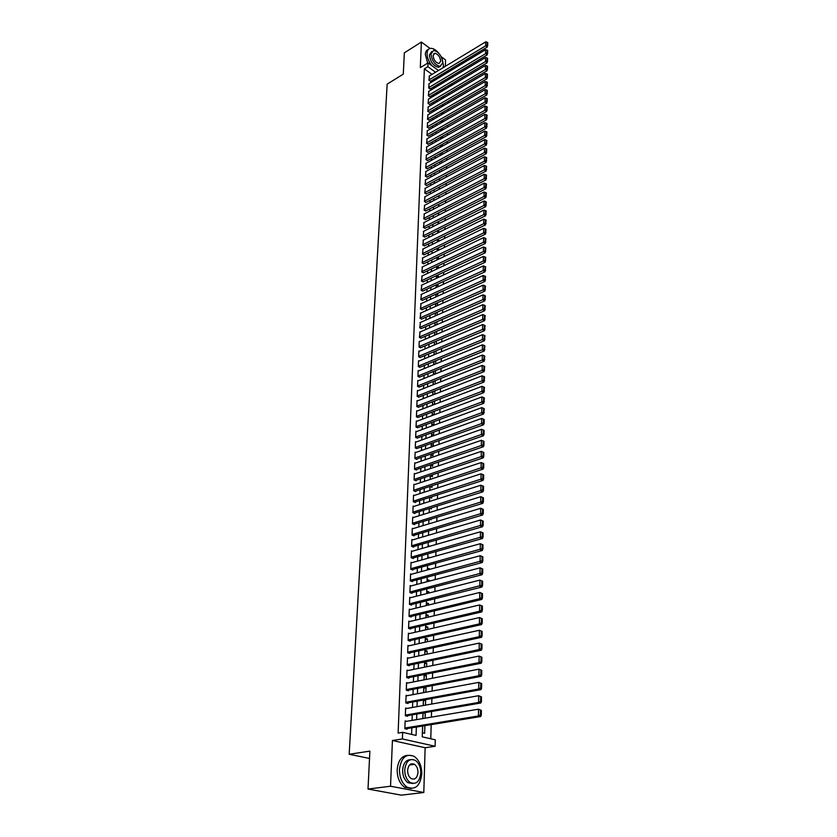 <?xml version="1.0" encoding="UTF-8"?>
<svg xmlns="http://www.w3.org/2000/svg" width="837" height="837" viewBox="0 0 837 837"><rect width="100%" height="100%" fill="white"/><g stroke="black" fill="none" stroke-linecap="round" stroke-linejoin="round"><path stroke-width="1.26" d="M412.39 764.61L411.647 763.731M422.58 726.035L422.246 736.832L435.282 739.814L435.114 746.269L402.409 738.945L402.66 732.344L416.073 735.42L416.355 727.05M425.133 747.744L392.427 740.504L390.534 786.236L368.008 789.05L401.31 795.15L423.804 792.493L425.133 747.744L435.114 746.269M445.117 74.012L445.158 72.432M445.347 66.311L445.535 59.908L441.183 56.696M452.419 83.344L452.388 84.453L451.561 83.846M448.852 87.079L452.388 84.453M430.783 738.789L431.181 724.622M431.39 717.131L431.547 711.502M431.746 704.032L431.902 698.508M432.112 691.059L432.258 685.639M432.467 678.211L432.614 672.875M432.823 665.478L432.959 660.247M433.168 652.87L433.315 647.723M433.514 640.378L433.66 635.314M433.859 627.991L433.995 623.031M434.194 615.729L434.33 610.843M434.539 603.571L434.665 598.779M434.874 591.529L434.999 586.821M435.198 579.591L435.324 574.967M435.533 567.758L435.658 563.217M435.857 556.04L435.972 551.583M436.171 544.416L436.297 540.043M436.495 532.907L436.611 528.607M436.809 521.493L436.924 517.266M437.123 510.183L437.238 506.029M437.437 498.967L437.552 494.887M437.741 487.845L437.856 483.849M438.044 476.828L438.159 472.905M438.347 465.906L438.462 462.055M438.651 455.077L438.755 451.289M438.954 444.332L439.048 440.618M439.247 433.692L439.341 430.051M439.54 423.135L439.634 419.557M439.823 412.672L439.927 409.157M440.116 402.294L440.21 398.841M440.398 391.998L440.492 388.619M440.68 381.798L440.775 378.481M440.963 371.68L441.057 368.426M441.245 361.636L441.329 358.445M441.517 351.686L441.601 348.558M441.79 341.81L441.873 338.744M442.062 332.027L442.145 329.014M442.334 322.318L442.417 319.357M442.595 312.682L442.679 309.784M442.867 303.13L442.94 300.284M443.129 293.651L443.202 290.868M443.39 284.245L443.464 281.525M443.641 274.923L443.725 272.245M443.903 265.674L443.976 263.048M444.154 256.499L444.227 253.925M444.405 247.386L444.478 244.875M444.656 238.357L444.729 235.888M444.907 229.39L444.981 226.973M445.158 220.497L445.221 218.133M445.399 211.677L445.462 209.355M445.64 202.92L445.702 200.65M445.88 194.226L445.943 192.008M446.121 185.605L446.184 183.429M446.362 177.046L446.414 174.923M446.592 168.561L446.655 166.479M446.832 160.139L446.885 158.099M447.063 151.769L447.115 149.781M447.293 143.472L447.345 141.526M447.523 135.238L447.575 133.334M447.743 127.057L447.795 125.194M447.973 118.948L448.025 117.128M448.193 110.892L448.245 109.113M448.412 102.899L448.465 101.162M448.632 94.958L448.684 93.263M390.534 786.236L423.804 792.493M430.04 48.452L421.377 42.049L420.32 67.64L428.031 62.89L438.473 70.486M368.008 789.05L369.881 751.124L349.175 754.273L387.154 84.129L403.288 74.137L404.334 52.836L421.377 42.049M406.719 721.295L405.139 720.919L404.846 728.703L407.075 729.215L407.106 728.567M407.117 708.405L405.621 708.039L405.328 715.75L407.546 716.284L407.567 715.645M407.514 695.641L406.091 695.285L405.809 702.923L408.017 703.478L408.037 702.839M407.922 683.002L406.562 682.636L406.28 690.211L408.477 690.776L408.498 690.148M408.32 670.468L407.023 670.113L406.751 677.614L408.927 678.2L408.958 677.583M408.728 658.06L407.483 657.704L407.211 665.143L409.387 665.739L409.408 665.122M409.126 645.756L407.943 645.411L407.671 652.776L409.837 653.394L409.858 652.787M409.534 633.567L408.393 633.222L408.132 640.525L410.276 641.163L410.297 640.556M409.931 621.483L408.843 621.148L408.582 628.378L410.716 629.037L410.737 628.43M410.339 609.514L409.293 609.179L409.021 616.346L411.155 617.015L411.176 616.419M410.737 597.649L409.732 597.315L409.471 604.419L411.584 605.109L411.605 604.513M411.134 585.89L410.172 585.565L409.91 592.606L412.013 593.307L412.034 592.711M411.532 574.234L410.601 573.91L410.339 580.888L412.442 581.6L412.463 581.024M411.93 562.684L411.03 562.359L410.779 569.275L412.861 570.007L412.882 569.432M412.327 551.227L411.459 550.913L411.197 557.766L413.279 558.509L413.3 557.944M412.714 539.875L411.877 539.562L411.626 546.362L413.698 547.116L413.719 546.551M413.112 528.618L412.296 528.314L412.045 535.052L414.106 535.826L414.127 535.261M413.499 517.465L412.714 517.161L412.463 523.836L414.514 524.632L414.535 524.067M413.886 506.406L413.122 506.103L412.871 512.725L414.922 513.531L414.943 512.976M414.273 495.441L413.53 495.138L413.279 501.708L415.319 502.524L415.34 501.97M414.65 484.571L413.928 484.278L413.687 490.785L415.717 491.612L415.738 491.068M415.026 473.794L414.336 473.501L414.095 479.957L416.104 480.794L416.125 480.25M415.414 463.102L414.733 462.819L414.493 469.212L416.502 470.059L416.512 469.526M415.78 452.514L415.121 452.221L414.89 458.571L416.889 459.429L416.899 458.896M416.156 441.999L415.518 441.716L415.278 448.004L417.286 448.36M416.523 431.578L415.905 431.296L415.665 437.542L417.663 437.897M416.889 421.252L416.282 420.969L416.052 427.152L418.04 427.54M417.255 410.998L416.669 410.726L416.439 416.857L418.416 417.255M417.621 400.839L417.046 400.557L416.816 406.646L418.782 407.054M417.977 390.753L417.422 390.481L417.192 396.518L419.159 396.947M418.343 380.762L417.789 380.49L417.569 386.474L419.515 386.914M418.699 370.843L418.155 370.582L417.935 376.514L419.881 376.964M419.044 361.009L418.521 360.747L418.301 366.637L420.237 367.098M419.4 351.258L418.887 350.996L418.667 356.834L420.592 357.315M419.745 341.58L419.243 341.318L419.034 347.114L420.948 347.606M420.09 331.975L419.389 337.468L421.293 337.981M420.436 322.454L419.745 327.905L421.649 328.428M420.77 313.007L420.09 318.416L421.994 318.949M421.116 303.643L420.446 308.999L422.329 309.544M421.45 294.342L420.791 299.667L422.675 300.221M421.785 285.114L421.137 290.397L423.009 290.973M422.11 275.969L421.482 281.201L423.344 281.787M422.444 266.888L421.817 272.077L423.668 272.674M422.769 257.88L422.151 263.027L424.003 263.634M423.093 248.934L422.486 254.05L424.328 254.668M423.417 240.062L422.821 245.147L424.652 245.775M423.731 231.263L423.145 236.296L424.976 236.944M424.045 222.527L423.47 227.528L425.29 228.177M424.359 213.853L423.794 218.823L425.604 219.482M424.673 205.253L424.118 210.181L425.918 210.851M424.987 196.716L424.432 201.602L426.232 202.292M425.29 188.241L424.757 193.096L426.535 193.786M425.604 179.829L425.07 184.653L426.849 185.354M425.907 171.491L425.374 176.262L427.152 176.984M426.211 163.205L425.688 167.944L427.456 168.666M426.504 154.981L425.991 159.689L427.749 160.422M426.807 146.82L426.295 151.487L428.052 152.229M427.1 138.712L426.598 143.357L428.345 144.11M427.393 130.677L426.901 135.28L428.638 136.033M427.686 122.694L427.194 127.266L428.931 128.03M427.979 114.763L427.498 119.304L429.224 120.078M428.262 106.895L427.791 111.405L429.507 112.189M428.544 99.09L428.084 103.558L429.789 104.353M428.826 91.338L428.366 95.774L430.072 96.579M429.109 83.637L428.659 88.042L430.354 88.858M443.934 89.998L443.976 88.335M443.694 97.856L443.746 96.161M443.464 105.776L443.505 104.039M443.223 113.759L443.275 111.98M442.982 121.794L443.035 119.973M441.381 128.825L442.742 129.756L442.794 128.03M441.298 136.85L442.501 137.666L442.543 136.149M441.214 144.927L442.26 145.628L442.302 144.32M441.141 153.066L442.02 153.652L442.051 152.564M441.068 161.259L441.779 161.729L441.81 160.861M441.005 169.524L441.538 169.869L441.559 169.22M437.584 241.59L439.404 240.93M437.322 250.315L439.132 249.949M437.05 259.104L438.891 258.225L438.86 259.031M436.778 267.966L438.619 267.097L438.588 268.185M436.495 276.901L438.358 276.032L438.316 277.413M436.223 285.888L438.086 285.03L438.033 286.714M435.941 294.959L437.814 294.111L437.751 296.089M435.658 304.093L437.542 303.256L437.469 305.547M435.376 313.31L437.259 312.473L437.186 315.068M435.094 322.59L436.977 321.764L436.893 324.672M436.6 334.361L436.694 331.358M436.307 344.122L436.401 341.067M436.014 353.967L436.108 350.849M435.721 363.896L435.815 360.716M435.418 373.898L435.512 370.655M435.114 383.995L435.219 380.689M434.811 394.164L434.916 390.795M434.508 404.428L434.602 400.996M434.194 414.775L434.298 411.281M432.028 422.371L431.976 424.045L433.89 424.924L433.984 421.649M431.704 432.813L431.662 434.246L433.587 435.125L433.671 432.101M431.379 443.348L431.337 444.541L433.273 445.41L433.357 442.647M431.055 453.978L431.024 454.92L432.959 455.778L433.043 453.277M430.72 464.692L430.699 465.382L432.645 466.23L432.719 464.012M430.385 475.5L432.331 476.766L432.394 474.83M430.051 486.391L432.018 487.396L432.07 485.742M429.82 497.356L431.693 498.12L431.735 496.749M429.862 508.331L431.369 508.927L431.4 507.85M429.925 519.39L431.045 519.829L431.065 519.045M430.009 530.553L430.731 530.344M427.843 558.185L429.904 557.693M427.498 569.484L429.559 569.369M427.142 580.899L429.224 580.355L429.203 581.16M426.786 592.408L428.879 591.874L428.847 593.056M426.431 604.011L428.534 603.498L428.492 605.057M426.075 615.718L428.178 615.216L428.125 617.172M425.709 627.541L427.833 627.049L427.759 629.393M425.342 639.458L427.466 638.987L427.383 641.728M424.976 651.479L427.111 651.029L427.016 654.178M424.6 663.615L426.744 663.176L426.64 666.744M424.223 675.857L426.378 675.438L426.253 679.424M423.846 688.213L426.002 687.805L425.876 692.23M423.459 700.684L425.635 700.287L425.489 705.152M423.072 713.27L425.259 712.894L425.091 718.188M448.873 86.525L448.046 85.929M443.443 82.622L442.417 81.88M442.271 89.35L443.087 90.49M442.03 97.165L443.035 98.243M441.79 105.043L442.982 106.058M441.559 112.964L442.93 113.916M441.465 120.863L442.888 121.846M439.802 188.932L439.216 188.555L439.195 189.246M439.76 197.417L438.965 196.904L438.933 197.846M439.718 205.965L438.703 205.327L438.661 206.509M439.687 214.575L438.442 213.801L438.4 215.235M439.666 223.259L438.18 222.349L438.128 224.034M439.645 232.006L437.908 230.96L437.856 232.895M439.415 240.69L437.646 239.633L437.573 241.83M439.153 249.426L437.374 248.369L437.301 250.828M437.102 257.346L437.019 259.909M437.259 257.273L438.891 258.225M436.82 266.448L436.736 269.054M437.196 266.26L438.619 267.097M436.537 275.614L436.454 278.271M437.134 275.331L438.358 276.032M436.255 284.852L436.171 287.572M437.081 284.465L438.086 285.03M435.972 294.164L435.878 296.936M437.04 293.672L437.814 294.111M435.679 303.549L435.596 306.384M436.998 302.963L437.542 303.256M435.386 313.017L435.303 315.905M435.094 322.559L434.999 325.499M434.801 332.174L434.706 335.177M434.497 341.873L434.403 344.928M434.204 351.645L434.1 354.762M433.901 361.5L433.984 364.597M433.587 371.44L433.995 374.474M433.284 381.452L433.2 384.037L434.005 384.434M432.97 391.559L432.896 393.913L434.037 394.468M432.656 401.739L432.593 403.873L434.089 404.585M432.342 412.013L432.279 413.917L434.152 414.796M429.527 523.68L428.9 523.868M429.663 534.906L428.575 534.487L428.554 535.23M429.841 546.226L428.23 545.63L428.199 546.697M429.915 557.609L427.885 556.867L427.843 558.258M429.569 568.93L427.54 568.208L427.487 569.934M429.224 580.355L427.184 579.643L427.121 581.705M428.879 591.874L426.828 591.184L426.755 593.579M428.534 603.498L426.472 602.818L426.389 605.569M428.178 615.216L426.106 614.557L426.012 617.664M427.833 627.049L425.74 626.4L425.635 629.874M427.466 638.987L425.374 638.349L425.259 642.199M427.111 651.029L425.008 650.412L424.872 654.628M426.744 663.176L424.631 662.58L424.495 667.183M426.378 675.438L424.254 674.852L424.097 679.843M426.002 687.805L423.878 687.24L423.71 692.628M423.48 700.035L423.313 705.539M424.16 699.91L425.635 700.287M423.083 712.967L422.905 718.564M424.547 712.716L425.259 712.894M422.675 726.014L422.476 732.783L424.641 733.285L424.872 725.658M432.038 74.388L424.369 68.854L398.119 733.086L402.66 732.344M411.595 734.394L411.814 727.792M412.076 720.385L412.264 714.829M412.526 707.453L412.714 701.992M412.965 694.626L413.154 689.269M413.405 681.925L413.593 676.662M413.844 669.349L414.022 664.17M414.273 656.878L414.451 651.793M414.702 644.521L414.88 639.52M415.131 632.28L415.298 627.373M415.55 620.154L415.717 615.331M415.968 608.133L416.135 603.393M416.376 596.216L416.544 591.56M416.784 584.404L416.952 579.832M417.192 572.707L417.349 568.208M417.6 561.104L417.747 556.689M417.998 549.606L418.144 545.274M418.385 538.212L418.542 533.954M418.782 526.912L418.929 522.738M419.17 515.718L419.316 511.616M419.557 504.617L419.693 500.589M419.933 493.61L420.069 489.655M420.31 482.698L420.446 478.806M420.687 471.88L420.823 468.061M421.063 461.156L421.189 457.41M421.429 450.515L421.555 446.843M421.796 439.969L421.921 436.359M422.162 429.517L422.277 425.97M422.518 419.149L422.633 415.665M422.873 408.864L422.988 405.443M423.229 398.663L423.344 395.315M423.574 388.546L423.689 385.261M423.93 378.512L424.035 375.29M424.265 368.573L424.38 365.403M424.61 358.696L424.715 355.599M424.955 348.914L425.06 345.869M425.29 339.205L425.395 336.223M425.625 329.579L425.719 326.65M425.949 320.027L426.054 317.15M426.284 310.548L426.378 307.734M426.608 301.142L426.703 298.38M426.933 291.82L427.027 289.11M427.247 282.571L427.341 279.914M427.571 273.385L427.655 270.79M427.885 264.283L427.969 261.73M428.199 255.243L428.282 252.743M428.513 246.277L428.596 243.829M428.816 237.384L428.9 234.988M429.119 228.553L429.203 226.21M429.423 219.796L429.507 217.494M429.726 211.102L429.81 208.852M430.03 202.47L430.103 200.273M430.323 193.912L430.396 191.757M430.616 185.416L430.689 183.303M430.909 176.984L430.982 174.912M431.201 168.614L431.275 166.594M431.484 160.306L431.557 158.329M431.777 152.062L431.84 150.126M432.059 143.88L432.122 141.987M432.342 135.761L432.405 133.91M432.614 127.695L432.677 125.885M432.896 119.691L432.959 117.923M433.168 111.75L433.231 110.024M433.44 103.861L433.503 102.177M433.712 96.035L433.775 94.382M433.984 88.262L434.037 86.65M434.257 80.54L434.309 78.971M429.391 75.989L428.942 80.373L430.636 81.189M349.175 754.273L369.525 758.448M392.427 740.504L402.409 738.945M424.369 68.854L427.885 66.698L428.031 62.89M442.428 81.639L442.375 83.25M442.187 89.402L442.135 91.055M441.946 97.218L441.894 98.912M441.706 105.085L441.654 106.822M441.465 113.026L441.413 114.795M441.214 121.009L441.162 122.83M440.973 129.065L440.911 130.917M440.722 137.174L440.66 139.068M440.471 145.345L440.408 147.281M440.21 153.569L440.157 155.556M439.959 161.865L439.896 163.895M439.697 170.225L439.634 172.296M439.446 178.637L439.373 180.761M439.184 187.122L439.111 189.288M438.912 195.67L438.85 197.888M438.651 204.291L438.578 206.551M438.379 212.964L438.316 215.276M438.117 221.711L438.044 224.075M437.845 230.531L437.772 232.937M437.573 239.413L437.489 241.872M437.291 248.369L437.217 250.87M437.019 257.388L436.935 259.951M436.736 266.48L436.652 269.095M436.454 275.655L436.37 278.313M436.171 284.894L436.087 287.614M435.878 294.205L435.795 296.978M435.596 303.59L435.502 306.426M435.303 313.059L435.209 315.936M435.01 322.59L434.916 325.541M434.706 332.216L434.623 335.208M434.413 341.904L434.319 344.97M434.11 351.676L434.016 354.804M433.807 361.532L433.712 364.712M433.503 371.471L433.399 374.714M433.189 381.494L433.095 384.79M432.875 391.59L432.781 394.959M432.562 401.781L432.457 405.202M432.248 412.045L432.143 415.539M431.934 422.403L431.819 425.97M431.61 432.844L431.494 436.475M431.285 443.38L431.17 447.084M430.961 454.01L430.846 457.776M430.626 464.723L430.511 468.553M430.291 475.531L430.176 479.434M429.956 486.423L429.841 490.409M429.622 497.419L429.496 501.478M429.276 508.509L429.151 512.642M428.931 519.693L428.806 523.899M428.586 530.982L428.45 535.261M428.241 542.366L428.105 546.728M427.885 553.853L427.749 558.289M427.529 565.435L427.383 569.955M427.163 577.132L427.027 581.725M426.797 588.924L426.661 593.611M426.431 600.83L426.284 605.601M426.064 612.841L425.918 617.696M425.688 624.957L425.541 629.895M425.311 637.187L425.165 642.22M424.934 649.533L424.777 654.649M424.547 661.983L424.39 667.204M424.16 674.559L424.003 679.864M423.773 687.25L423.606 692.649M423.376 700.056L423.208 705.549M422.978 712.988L422.811 718.575M446.968 80.519L445.765 79.651M442.961 73.761L444.123 74.608M448.674 77.914L449.877 78.783M435.554 72.254L427.885 66.698M416.596 719.621L416.784 714.055M417.025 706.648L417.203 701.176M417.454 693.8L417.632 688.412M417.872 681.056L418.05 675.773M418.291 668.439L418.458 663.249M418.699 655.936L418.866 650.841M419.107 643.548L419.274 638.537M419.515 631.276L419.682 626.358M419.912 619.118L420.08 614.274M420.32 607.066L420.477 602.305M420.708 595.117L420.865 590.451M421.105 583.284L421.252 578.691M421.492 571.545L421.639 567.047M421.869 559.922L422.015 555.496M422.256 548.392L422.403 544.05M422.633 536.967L422.769 532.698M423.009 525.646L423.145 521.451M423.376 514.42L423.512 510.308M423.742 503.288L423.878 499.25M424.108 492.261L424.244 488.295M424.474 481.327L424.6 477.425M424.83 470.478L424.955 466.659M425.186 459.733L425.311 455.977M425.531 449.071L425.656 445.378M425.887 438.494L426.002 434.884M426.232 428.021L426.347 424.464M426.577 417.621L426.692 414.137M426.912 407.316L427.027 403.894M427.257 397.104L427.362 393.746M427.592 386.966L427.697 383.67M427.916 376.912L428.021 373.679M428.251 366.941L428.356 363.771M428.575 357.054L428.68 353.946M428.9 347.25L429.004 344.195M429.224 337.52L429.318 334.528M429.538 327.874L429.632 324.934M429.852 318.301L429.946 315.423M430.166 308.811L430.26 305.986M430.48 299.384L430.574 296.622M430.793 290.041L430.877 287.332M431.097 280.772L431.181 278.114M431.4 271.575L431.484 268.97M431.704 262.452L431.787 259.899M431.997 253.402L432.08 250.901M432.3 244.425L432.373 241.966M432.593 235.511L432.666 233.105M432.886 226.66L432.959 224.316M433.168 217.892L433.252 215.58M433.461 209.177L433.535 206.927M433.744 200.535L433.817 198.327M434.026 191.966L434.1 189.8M434.309 183.449L434.382 181.336M434.591 175.006L434.654 172.935M434.863 166.626L434.937 164.596M435.146 158.308L435.209 156.32M435.418 150.053L435.481 148.107M435.69 141.851L435.753 139.957M435.951 133.721L436.014 131.869M436.223 125.644L436.276 123.834M436.485 117.63L436.548 115.862M436.747 109.668L436.809 107.942M437.008 101.769L437.06 100.084M437.27 93.932L437.322 92.279M437.521 86.148L437.584 84.537M437.782 78.416L437.835 76.847M429.099 76.167L485.68 41.85L485.638 45.753L487.312 47.039L487.825 42.739L487.165 42.227L487.134 44.957L487.804 45.47M430.333 81.367L487.312 47.039M428.952 79.986L487.134 44.957M487.165 42.227L485.68 41.85M443.055 67.703L443.453 65.359L442.198 59.092M438.808 53.254C435.993 49.885 433.284 48.253 430.657 48.337C428.45 48.64 427.247 50.293 427.058 53.317C427.069 57.46 428.659 61.561 431.819 65.652M428.314 49.529C426.472 50.084 425.478 51.706 425.322 54.405L427.676 63.11M440.388 66.322L438.525 67.337C433.409 66.05 430.364 61.948 429.371 55.022L431.746 51.455M442.773 62.712C441.769 55.776 438.693 51.685 433.576 50.44L430.971 54.028C431.965 60.955 435.01 65.066 440.126 66.353L442.773 62.712M433.085 55.587C433.733 60.055 435.7 62.702 438.996 63.528L440.691 61.185C440.042 56.707 438.065 54.07 434.769 53.265L433.085 55.587M421.796 773.932C421.722 765.907 419.191 760.069 414.221 756.418C406.112 753.133 401.185 757.475 399.458 769.433C399.469 777.374 401.917 783.223 406.803 786.989C415.173 790.452 420.164 786.1 421.796 773.932M407.514 755.351C401.488 755.978 398.046 760.77 397.177 769.737C397.188 777.667 399.626 783.516 404.512 787.272L411.291 788.527M413.049 783.526L407.943 782.71C404.417 780.011 402.649 775.794 402.628 770.071C403.277 763.438 405.84 759.975 410.318 759.693M420.812 773.032C420.76 767.257 418.95 763.051 415.382 760.404C409.513 758.019 405.966 761.147 404.742 769.789C404.752 775.522 406.531 779.739 410.046 782.438C416.052 784.918 419.64 781.789 420.812 773.032M407.619 770.364C407.64 774.068 408.78 776.788 411.061 778.525C414.911 780.105 417.224 778.086 417.987 772.467C417.956 768.743 416.795 766.033 414.493 764.317C410.695 762.769 408.404 764.788 407.619 770.364M411.626 764.715L410.841 764.014M428.816 83.815L485.596 49.665L485.554 53.589L487.228 54.876L487.751 50.555L487.082 50.042L487.061 52.794L487.73 53.306M430.051 89.036L487.228 54.876M428.67 87.655L487.061 52.794M487.082 50.042L485.596 49.665M428.523 91.515L485.512 57.533L485.47 61.488L487.155 62.775L487.678 58.433L487.008 57.92L486.977 60.693L487.647 61.206M429.768 96.757L487.155 62.775M428.387 95.387L486.977 60.693M487.008 57.92L485.512 57.533M428.241 99.268L485.429 65.464L485.387 69.45L487.071 70.726L487.605 66.364L486.925 65.851L486.893 68.644L487.573 69.157M429.475 104.541L487.071 70.726M428.094 103.171L486.893 68.644M486.925 65.851L485.429 65.464M427.948 107.084L485.345 73.457L485.303 77.475L486.998 78.741L487.521 74.357L486.841 73.855L486.82 76.669L487.5 77.171M429.193 112.378L486.998 78.741M427.801 111.007L486.82 76.669M486.841 73.855L485.345 73.457M427.655 114.951L485.251 81.503L485.209 85.552L486.914 86.818L487.448 82.413L486.768 81.911L486.736 84.746L487.416 85.248M428.9 120.266L486.914 86.818M427.508 118.906L486.736 84.746M486.768 81.911L485.251 81.503M427.362 122.882L485.167 89.622L485.125 93.702L486.831 94.958L487.364 90.532L486.684 90.03L486.653 92.886L487.343 93.388M428.607 128.218L486.831 94.958M427.215 126.858L486.653 92.886M486.684 90.03L485.167 89.622M427.069 130.865L485.083 97.793L485.041 101.905L486.747 103.16L487.291 98.714L486.6 98.211L486.569 101.089L487.26 101.591M428.303 136.222L486.747 103.16M426.912 134.872L486.569 101.089M486.6 98.211L485.083 97.793M426.765 138.911L484.989 106.027L484.947 110.17L486.674 111.415L487.207 106.948L486.517 106.456L486.496 109.354L487.176 109.846M428.01 144.299L486.674 111.415M426.619 142.949L486.496 109.354M486.517 106.456L484.989 106.027M426.462 147.009L484.905 114.334L484.864 118.509L486.59 119.743L487.124 115.255L486.433 114.763L486.412 117.682L487.103 118.174M427.707 152.428L486.59 119.743M426.315 151.078L486.412 117.682M486.433 114.763L484.905 114.334M426.159 155.169L484.811 122.694L484.769 126.9L486.506 128.134L487.05 123.625L486.349 123.133L486.328 126.073L487.019 126.565M427.404 160.61L486.506 128.134M426.012 159.281L486.328 126.073M486.349 123.133L484.811 122.694M425.855 163.393L484.728 131.127L484.675 135.364L486.423 136.588L486.967 132.058L486.266 131.566L486.234 134.537L486.935 135.029M427.1 168.865L486.423 136.588M425.698 167.536L486.234 134.537M486.266 131.566L484.728 131.127M425.552 171.679L484.633 139.622L484.581 143.891L486.339 145.115L486.883 140.553L486.182 140.072L486.151 143.054L486.852 143.545M426.786 177.172L486.339 145.115M425.395 175.843L486.151 143.054M486.182 140.072L484.633 139.622M425.238 180.028L484.539 148.18L484.497 152.491L486.255 153.705L486.799 149.122L486.098 148.63L486.067 151.654L486.768 152.135M426.483 185.552L486.255 153.705M425.081 184.224L486.067 151.654M486.098 148.63L484.539 148.18M424.924 188.44L484.445 156.812L484.403 161.154L486.161 162.357L486.715 157.754L486.015 157.272L485.983 160.306L486.684 160.788M426.169 193.985L486.161 162.357M424.767 192.667L485.983 160.306M486.015 157.272L484.445 156.812M424.61 196.915L484.351 165.506L484.309 169.88L486.077 171.083L486.632 166.458L485.92 165.977L485.889 169.032L486.6 169.513M425.845 202.491L486.077 171.083M424.453 201.173L485.889 169.032M485.92 165.977L484.351 165.506M424.296 205.452L484.257 174.274L484.215 178.679L485.994 179.871L486.548 175.226L485.837 174.745L485.805 177.831L486.517 178.312M425.531 211.05L485.994 179.871M424.129 209.752L485.805 177.831M485.837 174.745L484.257 174.274M423.972 214.063L484.163 183.104L484.121 187.551L485.899 188.733L486.464 184.067L485.742 183.585L485.722 186.703L486.433 187.174M425.206 219.681L485.899 188.733M423.815 218.384L485.722 186.703M485.742 183.585L484.163 183.104M423.648 222.726L484.068 192.018L484.027 196.496L485.816 197.668L486.37 192.97L485.659 192.5L485.627 195.638L486.339 196.109M424.882 228.386L485.816 197.668M423.491 227.089L485.627 195.638M485.659 192.5L484.068 192.018M423.323 231.462L483.974 200.995L483.922 205.504L485.722 206.676L486.287 201.958L485.565 201.487L485.533 204.646L486.255 205.117M424.558 237.143L485.722 206.676M423.166 235.856L485.533 204.646M485.565 201.487L483.974 200.995M422.999 240.271L483.88 210.045L483.828 214.596L485.638 215.758L486.203 211.008L485.481 210.547L485.45 213.728L486.171 214.199M424.233 245.973L485.638 215.758M422.831 244.697L485.45 213.728M485.481 210.547L483.88 210.045M422.664 249.144L483.776 219.158L483.734 223.751L485.544 224.902L486.109 220.131L485.387 219.671L485.355 222.883L486.077 223.343M423.899 254.877L485.544 224.902M422.507 253.601L485.355 222.883M485.387 219.671L483.776 219.158M422.34 258.089L483.681 228.355L483.629 232.989L485.45 234.13L486.025 229.338L485.293 228.878L485.261 232.111L485.994 232.571M423.564 263.843L485.45 234.13M422.172 262.577L485.261 232.111M485.293 228.878L483.681 228.355M422.005 267.097L483.577 237.635L483.535 242.291L485.366 243.431L485.931 238.608L485.198 238.158L485.167 241.422L485.899 241.872M423.229 272.883L485.366 243.431M421.838 271.627L485.167 241.422M485.198 238.158L483.577 237.635M421.66 276.179L483.483 246.978L483.43 251.675L485.272 252.805L485.837 247.961L485.104 247.511L485.073 250.797L485.805 251.257M422.884 281.996L485.272 252.805M421.492 280.74L485.073 250.797M485.104 247.511L483.483 246.978M421.325 285.333L483.378 256.404L483.326 261.144L485.178 262.263L485.753 257.388L485.01 256.938L484.979 260.265L485.722 260.705M422.549 291.182L485.178 262.263M421.157 289.937L484.979 260.265M485.01 256.938L483.378 256.404M420.98 294.561L483.273 265.904L483.231 270.686L485.083 271.795L485.659 266.898L484.916 266.448L484.885 269.796L485.627 270.236M422.204 300.431L485.083 271.795M420.812 299.196L484.885 269.796M484.916 266.448L483.273 265.904M420.634 303.852L483.179 275.478L483.127 280.301L484.989 281.399L485.565 276.482L484.822 276.043L484.79 279.412L485.533 279.851M421.848 309.763L484.989 281.399M420.467 308.529L484.79 279.412M484.822 276.043L483.179 275.478M420.289 313.226L483.075 285.145L483.022 290L484.885 291.088L485.47 286.139L484.728 285.71L484.696 289.11L485.439 289.55M421.503 319.169L484.885 291.088M420.111 317.945L484.696 289.11M484.728 285.71L483.075 285.145M419.933 322.674L482.97 294.875L482.918 299.782L484.79 300.86L485.376 295.89L484.623 295.451L484.592 298.882L485.345 299.322M421.147 328.648L484.79 300.86M419.755 327.424L484.592 298.882M484.623 295.451L482.97 294.875M419.578 332.195L482.865 304.699L482.813 309.648L484.696 310.715L485.282 305.714L484.529 305.285L484.497 308.738L485.251 309.177M420.781 338.2L484.696 310.715M419.4 336.987L484.497 308.738M484.529 305.285L482.865 304.699M419.222 341.799L482.761 314.607L482.698 319.588L484.592 320.655L485.188 315.622L484.435 315.193L484.393 318.688L485.157 319.106M420.425 347.826L484.592 320.655M419.044 346.633L484.393 318.688M484.435 315.193L482.761 314.607M418.866 351.477L482.646 324.589L482.593 329.621L484.497 330.667L485.094 325.614L484.33 325.195L484.299 328.711L485.052 329.129M420.059 357.535L484.497 330.667M418.688 356.342L484.299 328.711M484.33 325.195L482.646 324.589M418.5 361.239L482.541 334.664L482.489 339.738L484.393 340.774L484.989 335.689L484.225 335.271L484.194 338.818L484.958 339.236M419.693 367.328L484.393 340.774M418.322 366.146L484.194 338.818M484.225 335.271L482.541 334.664M418.134 371.073L482.436 344.823L482.374 349.939L484.299 350.965L484.895 345.859L484.131 345.44L484.089 349.019L484.853 349.437M419.316 377.194L484.299 350.965M417.956 376.022L484.089 349.019M484.131 345.44L482.436 344.823M417.768 380.992L482.321 355.066L482.269 360.224L484.194 361.239L484.79 356.102L484.027 355.694L483.985 359.303L484.759 359.711M418.939 387.144L484.194 361.239M417.59 385.983L483.985 359.303M484.027 355.694L482.321 355.066M417.401 390.984L482.217 365.403L482.154 370.603L484.089 371.607L484.696 366.439L483.922 366.041L483.88 369.682L484.654 370.08M418.563 397.177L484.089 371.607M417.213 396.016L483.88 369.682M483.922 366.041L482.217 365.403M417.025 401.069L482.102 375.823L482.039 381.065L483.985 382.07L484.592 376.87L483.817 376.472L483.776 380.144L484.56 380.542M418.186 407.295L483.985 382.07M416.836 406.144L483.776 380.144M483.817 376.472L482.102 375.823M416.648 411.229L481.986 386.338L481.934 391.632L483.88 392.616L484.487 387.385L483.713 386.987L483.671 390.691L484.456 391.088M417.799 417.485L483.88 392.616M416.46 416.345L483.671 390.691M483.713 386.987L481.986 386.338M416.261 421.482L481.871 396.937L481.819 402.283L483.776 403.256L484.393 397.993L483.608 397.606L483.566 401.341L484.351 401.729M417.401 427.77L483.776 403.256M416.073 426.64L483.566 401.341M483.608 397.606L481.871 396.937M415.884 431.819L481.756 407.64L481.704 413.018L483.671 413.98L484.288 408.697L483.504 408.31L483.462 412.076L484.246 412.463M417.014 438.138L483.671 413.98M415.686 437.019L483.462 412.076M483.504 408.31L481.756 407.64M415.497 442.239L481.641 418.427L481.589 423.857L483.566 424.809L484.142 423.292L484.184 419.494L483.388 419.107L483.357 422.915L484.142 423.292M416.617 448.59L483.566 424.809M415.298 447.481L483.357 422.915M483.388 419.107L481.641 418.427M415.1 452.744L481.526 429.318L481.463 434.79L483.451 435.732L484.037 434.215L484.079 430.385L483.284 430.009L483.242 433.848L484.037 434.215M416.209 459.136L483.451 435.732M414.911 458.038L483.242 433.848M483.284 430.009L481.526 429.318M414.713 463.342L481.411 440.293L481.348 445.828L483.347 446.749L483.932 445.242L483.964 441.371L483.169 441.005L483.137 444.865L483.932 445.242M415.811 469.777L483.347 446.749M414.514 468.678L483.137 444.865M483.169 441.005L481.411 440.293M414.315 474.035L481.285 451.373L481.233 456.95L483.231 457.87L483.817 456.364L483.859 452.461L483.064 452.095L483.022 455.998L483.817 456.364M415.393 480.501L483.231 457.87M414.116 479.413L483.022 455.998M483.064 452.095L481.285 451.373M413.907 484.811L481.17 462.558L481.108 468.186L483.127 469.086L483.713 467.58L483.755 463.646L482.949 463.279L482.907 467.224L483.713 467.58M414.985 491.309L483.127 469.086M413.708 490.241L482.907 467.224M482.949 463.279L481.17 462.558M413.509 495.692L481.045 473.836L480.993 479.517L483.012 480.396L483.608 478.9L483.64 474.924L482.834 474.569L482.792 478.544L483.608 478.9M414.566 502.221L483.012 480.396M413.3 501.164L482.792 478.544M482.834 474.569L481.045 473.836M413.101 506.657L480.93 485.219L480.867 490.942L482.897 491.821L483.493 490.325L483.535 486.318L482.719 485.962L482.677 489.969L483.493 490.325M414.137 513.217L482.897 491.821M412.892 512.171L482.677 489.969M482.719 485.962L480.93 485.219M412.693 517.716L480.804 496.697L480.741 502.482L482.782 503.34L483.378 501.844L483.42 497.806L482.604 497.46L482.562 501.509L483.378 501.844M413.708 524.318L482.782 503.34M412.484 523.282L482.562 501.509M482.604 497.46L480.804 496.697M412.275 528.869L480.679 508.289L483.305 509.398L482.489 509.053L482.447 513.144L483.273 513.479L483.305 509.398M413.279 535.513L482.667 514.964L480.616 514.127L480.679 508.289L482.489 509.053M412.066 534.487L482.447 513.144M482.667 514.964L483.273 513.479M411.856 540.127L480.553 519.986L483.2 521.095L482.374 520.76L482.332 524.883L483.158 525.217L483.2 521.095M412.84 546.802L482.551 526.703L480.49 525.877L480.553 519.986L482.374 520.76M411.647 545.797L482.332 524.883M482.551 526.703L483.158 525.217M411.438 551.478L480.428 531.788L483.085 532.907L482.258 532.573L482.217 536.737L483.043 537.061L483.085 532.907M412.4 558.195L482.436 538.536L480.365 537.731L480.428 531.788L482.258 532.573M411.218 557.191L482.217 536.737M482.436 538.536L483.043 537.061M411.009 562.935L480.302 543.694L482.97 544.824L482.133 544.5L482.091 548.695L482.928 549.02L482.97 544.824M411.95 569.683L482.311 550.495L480.239 549.7L480.302 543.694L482.133 544.5M410.8 568.7L482.091 548.695M482.311 550.495L482.928 549.02M410.58 574.485L480.176 555.716L482.844 556.846L482.018 556.532L481.976 560.769L482.803 561.083L482.844 556.846M411.49 581.276L482.196 562.558L480.103 561.773L480.176 555.716L482.018 556.532M410.36 580.303L481.976 560.769M482.196 562.558L482.803 561.083M410.151 586.151L480.04 567.852L482.729 568.993L481.892 568.679L481.85 572.958L482.687 573.261L482.729 568.993M411.03 592.973L482.081 574.726L479.978 573.962L480.04 567.852L481.892 568.679M409.931 592.01L481.85 572.958M482.081 574.726L482.687 573.261M409.712 597.911L479.915 580.104L482.614 581.244L481.767 580.941L481.725 585.251L482.572 585.555L482.614 581.244M410.559 604.774L481.955 587.019L479.842 586.266L479.915 580.104L481.767 580.941M409.492 603.833L481.725 585.251M481.955 587.019L482.572 585.555M409.272 609.775L479.779 592.46L482.489 593.611L481.652 593.307L481.599 597.67L482.447 597.963L482.489 593.611M410.088 616.681L481.83 599.418L479.716 598.685L479.779 592.46L481.652 593.307M409.042 615.75L479.716 598.685L481.599 597.67M481.83 599.418L482.447 597.963M408.822 621.745L479.643 604.942L482.374 606.093L481.526 605.8L481.474 610.204L482.332 610.487L482.374 606.093M409.607 628.692L481.704 611.941L479.58 611.23L479.643 604.942L481.526 605.8M408.602 627.771L479.58 611.23L481.474 610.204M481.704 611.941L482.332 610.487M408.372 633.829L479.507 617.539L482.248 618.7L481.401 618.417L481.348 622.854L482.206 623.136L482.248 618.7M409.115 640.818L481.578 624.58L479.444 623.879L479.507 617.539L481.401 618.417M408.153 639.907L479.444 623.879L481.348 622.854M481.578 624.58L482.206 623.136M407.922 646.018L479.371 630.261L482.122 631.422L481.265 631.14L481.223 635.628L482.081 635.9L482.122 631.422M408.623 653.048L481.453 637.344L479.308 636.664L479.371 630.261L481.265 631.14M407.692 652.159L479.308 636.664L481.223 635.628M481.453 637.344L482.081 635.9M407.462 658.321L479.235 643.098L481.997 644.26L481.139 643.998L481.097 648.529L481.955 648.79L481.997 644.26M408.121 665.394L481.327 650.223L479.162 649.564L479.235 643.098L481.139 643.998M407.232 664.515L479.162 649.564L481.097 648.529M481.327 650.223L481.955 648.79M407.002 670.74L479.099 656.062L481.871 657.233L481.013 656.972L480.961 661.544L481.83 661.805L481.871 657.233M407.609 677.844L481.202 663.228L479.026 662.59L479.099 656.062L481.013 656.972M406.772 676.987L479.026 662.59L480.961 661.544M481.202 663.228L481.83 661.805M406.541 683.274L478.952 669.15L481.746 670.332L480.877 670.071L480.836 674.695L481.704 674.936L481.746 670.332M407.085 690.42L481.066 676.359L478.89 675.741L478.952 669.15L480.877 670.071M406.301 689.573L478.89 675.741L480.836 674.695M481.066 676.359L481.704 674.936M406.071 695.913L478.816 682.364L481.62 683.547L480.741 683.306L480.7 687.962L481.578 688.202L481.62 683.547M406.552 703.111L480.94 689.625L478.743 689.018L478.816 682.364L480.741 683.306M405.83 702.285L478.743 689.018L480.7 687.962M480.94 689.625L481.578 688.202M405.589 708.677L478.67 695.704L481.495 696.897L480.616 696.666L480.564 701.364L481.442 701.605L481.495 696.897M406.008 715.907L480.804 703.007L478.597 702.431L478.67 695.704L480.616 696.666M405.359 715.101L478.597 702.431L480.564 701.364M480.804 703.007L481.442 701.605M405.118 721.557L478.523 709.18L481.359 710.383L480.48 710.153L480.428 714.903L481.317 715.133L481.359 710.383M405.443 728.839L480.668 716.535L478.45 715.97L478.523 709.18L480.48 710.153M404.878 728.044L478.45 715.97L480.428 714.903M480.668 716.535L481.317 715.133M433.493 54.06L434.769 53.265M438.525 67.337L440.126 66.353M409.534 765.008L414.493 764.317M407.943 782.71L410.046 782.438M406.803 786.989L404.512 787.272"/></g></svg>
